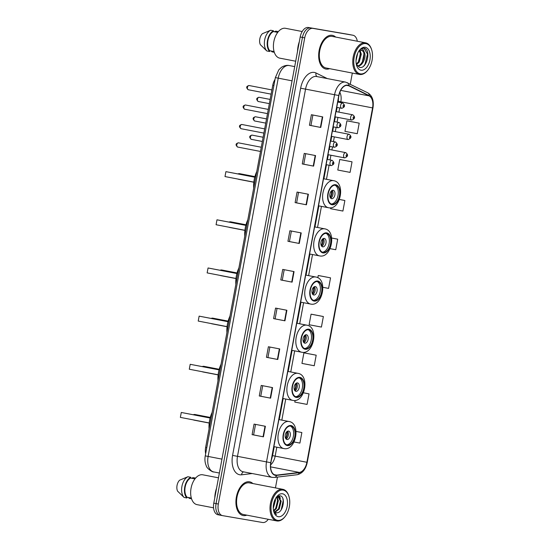 <?xml version="1.0" encoding="UTF-8"?>
<svg xmlns="http://www.w3.org/2000/svg" width="550" height="550" viewBox="0 0 550 550"><rect width="100%" height="100%" fill="white"/><g stroke="black" fill="none" stroke-linecap="round" stroke-linejoin="round"><path stroke-width="0.82" d="M205.652 453.729A10.725 6.339 -79.1 0 1 205.631 447.432L272.745 85.333A10.725 6.339 -79.1 0 1 275.021 79.434M348.514 34.382A10.725 6.339 100.9 0 0 348.439 34.368A10.725 6.339 100.9 0 0 348.363 34.354L308.392 27.5A10.725 6.339 100.9 0 0 300.197 36.974L213.792 503.154A10.725 6.339 100.9 0 0 218.006 514.759A10.725 6.339 100.9 0 0 218.082 514.773L220.199 515.178M357.301 41.236A10.725 6.339 100.9 0 0 352.976 35.241A10.725 6.339 100.9 0 0 352.901 35.227L312.929 28.373A10.725 6.339 100.9 0 0 304.728 37.854L218.329 504.027L216.061 503.594A10.725 6.339 100.9 0 0 220.275 515.199A10.725 6.339 100.9 0 0 220.351 515.212A10.725 6.339 100.9 0 1 220.275 515.199A10.725 6.339 100.9 0 1 216.061 503.594L302.459 37.414L216.061 503.594L213.792 503.154M312.929 28.373L310.661 27.94A10.725 6.339 100.9 0 0 302.459 37.414A10.725 6.339 100.9 0 1 310.661 27.94L350.632 34.788L308.392 27.5M348.439 34.368L350.707 34.801A10.725 6.339 100.9 0 0 350.632 34.788A10.725 6.339 100.9 0 1 350.707 34.801A10.725 6.339 100.9 0 1 350.783 34.822M243.251 515.556A17.167 10.134 100.9 0 0 246.799 515.151A17.167 10.134 100.9 0 1 243.251 515.556A17.167 10.134 100.9 0 1 243.134 515.536A17.167 10.134 100.9 0 0 243.251 515.556M252.89 483.553A17.167 10.134 100.9 0 0 249.631 481.828A17.167 10.134 100.9 0 0 249.508 481.807A17.167 10.134 100.9 0 0 236.411 496.87A17.167 10.134 100.9 0 0 243.134 515.536A17.167 10.134 100.9 0 1 236.411 496.87A17.167 10.134 100.9 0 1 249.508 481.807A17.167 10.134 100.9 0 1 249.631 481.828A17.167 10.134 100.9 0 1 252.89 483.553M326.006 69.066A17.167 10.134 100.9 0 0 329.553 68.661A17.167 10.134 100.9 0 1 326.006 69.066A17.167 10.134 100.9 0 1 325.882 69.046A17.167 10.134 100.9 0 0 326.006 69.066M335.644 37.056A17.167 10.134 100.9 0 0 332.386 35.337A17.167 10.134 100.9 0 0 332.262 35.317A17.167 10.134 100.9 0 0 319.158 50.373A17.167 10.134 100.9 0 0 325.882 69.046A17.167 10.134 100.9 0 1 319.158 50.373A17.167 10.134 100.9 0 1 332.262 35.317A17.167 10.134 100.9 0 1 332.386 35.337A17.167 10.134 100.9 0 1 335.644 37.056M275.468 475.097A11.44 6.758 -79.1 0 1 275.392 475.083A11.44 6.758 -79.1 0 1 270.896 462.708L338.944 95.528A11.44 6.758 -79.1 0 1 347.772 85.436A11.44 6.758 -79.1 0 1 348.817 85.793L369.119 95.872A11.44 6.758 -79.1 0 1 372.57 107.896L306.886 462.275A11.44 6.758 -79.1 0 1 299.331 472.416L276.657 475.124A11.44 6.758 -79.1 0 1 275.468 475.097M275.419 475.379A11.729 6.93 100.9 0 0 276.636 475.406L299.303 472.697A11.729 6.93 100.9 0 0 307.051 462.303L372.735 107.924A11.729 6.93 100.9 0 0 369.194 95.597L348.899 85.518A11.729 6.93 100.9 0 0 338.779 95.501L270.731 462.681A11.729 6.93 100.9 0 0 275.419 475.379M322.733 116.909L311.396 114.723L309.444 125.269L320.774 127.456L322.733 116.909M312.881 115.012L310.936 125.524L320.774 127.456M310.936 125.524L309.444 125.269M315.562 155.581L304.232 153.395L302.273 163.941L313.61 166.127L315.562 155.581M305.718 153.684L303.765 164.203L313.61 166.127M303.765 164.196L302.273 163.941M308.399 194.253L297.062 192.067L295.109 202.613L306.439 204.799L308.399 194.253M298.547 192.356L296.601 202.874L306.439 204.799M296.601 202.867L295.109 202.613M301.228 232.925L289.898 230.739L287.939 241.285L299.276 243.471L301.228 232.925M291.383 231.028L289.431 241.546L299.276 243.471M289.431 241.546L287.939 241.285M265.389 426.284L254.059 424.105L252.099 434.651L263.436 436.837L265.389 426.284M255.544 424.387L253.598 434.906L263.436 436.837M253.598 434.906L252.099 434.651M272.559 387.612L261.222 385.433L259.27 395.979L270.6 398.166L272.559 387.612M262.714 385.715L260.762 396.234L270.6 398.166M260.762 396.234L259.27 395.979M279.723 348.941L268.393 346.754L266.441 357.308L277.771 359.487L279.723 348.941M269.878 347.043L267.933 357.562L277.771 359.487M267.933 357.562L266.441 357.308M286.894 310.269L275.557 308.082L273.604 318.629L284.941 320.815L286.894 310.269M277.049 308.371L275.096 318.89L284.941 320.815M275.096 318.89L273.604 318.629M294.058 271.597L282.728 269.411L280.775 279.957L292.105 282.143L294.058 271.597M284.212 269.699L282.267 280.218L292.105 282.143M282.267 280.218L280.775 279.957M218.329 504.027A10.725 6.339 100.9 0 0 222.544 515.632A10.725 6.339 100.9 0 0 222.619 515.646L262.591 522.5A10.725 6.339 100.9 0 0 268.262 519.289M275.447 487.898L277.447 477.084M350.281 84.129L352.33 73.054M330.798 207.762L330.619 208.711L342.911 211.056L344.871 200.502L339.426 199.458M340.704 159.651L352.034 161.831L339.742 159.493L337.789 170.039L350.082 172.384L352.034 161.831M347.868 120.973L359.205 123.159L346.913 120.821L344.96 131.368L357.246 133.705L359.205 123.159M312.036 314.339L323.366 316.525L311.073 314.181L309.121 324.734L321.413 327.071L323.366 316.525M304.865 353.011L316.195 355.197L303.909 352.853L301.95 363.406L314.243 365.743L316.195 355.197M309.031 393.869L303.442 392.789L309.031 393.869L307.079 404.415L294.786 402.078L295.089 400.428M301.861 432.541L296.079 431.427L301.861 432.541L299.908 443.087L294.044 441.973M330.069 248.648L335.748 249.728L337.7 239.181L331.705 238.019M322.891 287.313L328.577 288.399L330.536 277.853L319.199 275.667M330.536 277.853L318.244 275.509L317.824 277.757M318.244 275.509L319.309 275.688M311.073 314.181L312.146 314.359M303.909 352.853L304.975 353.031M337.7 239.181L331.712 238.04M344.871 200.502L339.419 199.471M339.742 159.493L340.814 159.672M346.913 120.821L347.985 121M283.181 490.119A15.372 9.082 100.9 0 0 271.432 503.704A15.372 9.082 100.9 0 0 277.578 520.355A15.372 9.082 100.9 0 0 284.921 516.787A15.372 9.082 100.9 0 0 288.887 496.21A15.372 9.082 100.9 0 0 283.181 490.119M288.887 496.21L288.722 495.681A16.087 9.501 100.9 0 0 282.858 489.328A16.087 9.501 100.9 0 0 282.748 489.308A16.087 9.501 100.9 0 0 270.462 503.429A16.087 9.501 100.9 0 0 276.767 520.926A16.087 9.501 100.9 0 0 276.884 520.946A16.087 9.501 100.9 0 0 284.57 517.213L284.921 516.787M249.542 482.907A16.087 9.501 100.9 0 0 249.425 482.886A16.087 9.501 100.9 0 0 249.315 482.866A16.087 9.501 100.9 0 0 237.029 496.98A16.087 9.501 100.9 0 0 243.334 514.484A16.087 9.501 100.9 0 0 243.451 514.504M216.569 488.166A19.312 11.406 100.9 0 0 214.782 497.826M202.902 474.822A15.194 8.979 100.9 0 0 202.792 474.801A15.194 8.979 100.9 0 0 202.682 474.781A15.194 8.979 100.9 0 0 191.084 488.118A15.194 8.979 100.9 0 0 197.038 504.646A15.194 8.979 100.9 0 0 197.147 504.666M275.337 498.926L275.516 500.094L273.288 508.372M274.808 500.033L273.274 507.107L274.787 500.094M273.543 510.558A8.085 4.771 100.9 0 0 276.018 512.627A8.085 4.771 100.9 0 0 276.072 512.641C282.837 514.566 286.337 496.492 280.129 495.804L276.843 496.788L278.348 500.644L276.403 508.502L273.866 511.094M276.512 497.083L277.64 500.507L275.694 508.365L273.597 510.661M276.788 496.829L278.362 496.616L281.181 501.188L279.235 509.046L275.034 512.243M277.303 496.437L277.709 496.492M278.004 496.574L280.472 501.05L278.527 508.908L274.725 512.029M278.259 516.704A11.66 6.889 100.9 0 0 287.169 506.399A11.66 6.889 100.9 0 0 282.507 493.776A11.66 6.889 100.9 0 0 276.939 496.485A11.66 6.889 100.9 0 0 273.928 512.084A11.66 6.889 100.9 0 0 278.259 516.704M273.735 511.431L276.451 514.601L273.653 511.094M191.551 498.781L189.269 498.341L188.334 497.475M191.544 478.232L193.105 477.627L195.601 478.108M194.968 478.892L190.589 478.053A10.725 6.339 100.9 0 0 185.171 487.011A10.725 6.339 100.9 0 0 187.034 497.228L191.324 498.053M190.589 478.053L190.733 477.283L187.901 476.733L179.63 480.184A7.15 4.221 100.9 0 0 177.595 491.164L184.064 497.447L186.897 497.998L187.034 497.228M187.901 476.733A11.44 6.758 100.9 0 0 181.919 486.399A11.44 6.758 100.9 0 0 184.064 497.447M190.733 477.283A11.44 6.758 100.9 0 0 184.752 486.942A11.44 6.758 100.9 0 0 186.897 497.998M282.879 498.74L283.216 500.576L281.215 509.829M278.919 495.77L279.826 497.489M280.438 500.734L278.912 508.255M277.606 500.191L276.079 507.705M279.194 495.736L280.438 498.396M277.214 496.678L277.606 497.846M287.423 445.06A9.652 5.699 100.9 0 0 294.793 436.59A9.652 5.699 100.9 0 0 291.012 426.085A9.652 5.699 100.9 0 0 290.943 426.071A9.652 5.699 100.9 0 0 283.573 434.541A9.652 5.699 100.9 0 0 287.361 445.046A9.652 5.699 100.9 0 0 287.423 445.06M286.667 444.833A9.652 5.699 100.9 0 0 293.37 436.37A9.652 5.699 100.9 0 0 290.29 426.023M212.121 412.418A20.921 12.354 100.9 0 0 209.069 428.89M210.134 417.973L181.28 412.466L180.366 417.388L209.206 422.95M180.366 417.388L181.28 412.466L210.121 418.027M286.99 439.512A4.29 2.537 100.9 0 0 290.262 435.744A4.29 2.537 100.9 0 0 288.578 431.083A4.29 2.537 100.9 0 0 288.551 431.076A4.29 2.537 100.9 0 0 285.278 434.837A4.29 2.537 100.9 0 0 286.956 439.505A4.29 2.537 100.9 0 0 286.99 439.512M286.034 438.969A4.29 2.537 100.9 0 0 288.276 435.394A4.29 2.537 100.9 0 0 287.519 431.234M287.072 431.516A5.72 3.376 -79.1 0 1 285.718 438.536M286.66 431.888A5.005 2.956 -79.1 0 1 285.478 438.041M365.936 43.629A15.372 9.082 100.9 0 0 354.179 57.214A15.372 9.082 100.9 0 0 360.332 73.865A15.372 9.082 100.9 0 0 367.675 70.29A15.372 9.082 100.9 0 0 371.642 49.72A15.372 9.082 100.9 0 0 365.936 43.629M371.642 49.72L371.47 49.191A16.087 9.501 100.9 0 0 365.612 42.838A16.087 9.501 100.9 0 0 365.496 42.818A16.087 9.501 100.9 0 0 353.217 56.932A16.087 9.501 100.9 0 0 359.521 74.436A16.087 9.501 100.9 0 0 359.631 74.456A16.087 9.501 100.9 0 0 367.317 70.723L367.675 70.29M332.296 36.417A16.087 9.501 100.9 0 0 332.179 36.389A16.087 9.501 100.9 0 0 332.069 36.369A16.087 9.501 100.9 0 0 319.784 50.49A16.087 9.501 100.9 0 0 326.088 67.994A16.087 9.501 100.9 0 0 326.205 68.014M299.324 41.676A19.312 11.406 100.9 0 0 297.536 51.336M285.649 28.332A15.194 8.979 100.9 0 0 285.546 28.311A15.194 8.979 100.9 0 0 285.436 28.291A15.194 8.979 100.9 0 0 273.838 41.621A15.194 8.979 100.9 0 0 279.792 58.156A15.194 8.979 100.9 0 0 279.902 58.176M357.699 53.24L356.022 60.713M356.689 56.073L356.338 57.633M360.023 50.476L361.316 54.196L359.246 62.026L356.496 64.687M359.466 50.758L360.415 54.024L358.346 61.854L356.297 64.075M357.246 65.842L357.431 65.876C362.003 67.093 366.52 57.544 364.513 52.773L361.776 50.256L358.758 51.267M361.274 50.16C366.836 50.593 363.11 67.347 356.531 65.704M356.366 64.405L359.466 67.334C366.967 69.547 371.209 49.761 364.519 48.29L364.169 48.214C362.622 47.974 361.103 48.613 359.618 50.119C360.793 48.971 361.9 48.682 362.945 49.252L364.444 52.594M364.519 48.29L364.169 48.214M361.006 70.208A11.66 6.889 100.9 0 0 369.923 59.909A11.66 6.889 100.9 0 0 365.255 47.286A11.66 6.889 100.9 0 0 359.686 49.995A11.66 6.889 100.9 0 0 356.682 65.594A11.66 6.889 100.9 0 0 361.006 70.208M274.299 52.291L272.016 51.851L271.081 50.985M274.299 31.742L275.859 31.137L278.348 31.618M277.716 32.402L273.343 31.556A10.725 6.339 100.9 0 0 267.926 40.521A10.725 6.339 100.9 0 0 269.789 50.737L274.079 51.562M273.343 31.556L273.488 30.793L270.655 30.243L262.384 33.694A7.15 4.221 100.9 0 0 260.349 44.667L266.812 50.958L269.644 51.501L269.789 50.737M270.655 30.243A11.44 6.758 100.9 0 0 264.674 39.902A11.44 6.758 100.9 0 0 266.812 50.958M273.488 30.793A11.44 6.758 100.9 0 0 267.506 40.453A11.44 6.758 100.9 0 0 269.644 51.501M364.018 48.187L367.503 54.106L364.98 64.357L363.743 66.007M363.956 54.113L362.368 61.847M360.353 53.419L358.765 61.153M296.354 396.894A9.652 5.699 100.9 0 0 303.724 388.424A9.652 5.699 100.9 0 0 299.942 377.919A9.652 5.699 100.9 0 0 299.874 377.912A9.652 5.699 100.9 0 0 292.504 386.382A9.652 5.699 100.9 0 0 296.285 396.88A9.652 5.699 100.9 0 0 296.354 396.894M295.591 396.667A9.652 5.699 100.9 0 0 302.294 388.211A9.652 5.699 100.9 0 0 299.221 377.864M221.045 364.251A20.921 12.354 100.9 0 0 217.992 380.724M219.058 369.806L190.204 364.306L189.289 369.229L218.137 374.784M189.289 369.229L190.204 364.306L219.044 369.861M295.914 391.346A4.29 2.537 100.9 0 0 299.186 387.585A4.29 2.537 100.9 0 0 297.509 382.917A4.29 2.537 100.9 0 0 297.474 382.91A4.29 2.537 100.9 0 0 294.202 386.678A4.29 2.537 100.9 0 0 295.886 391.339A4.29 2.537 100.9 0 0 295.914 391.346M294.958 390.803A4.29 2.537 100.9 0 0 297.199 387.228A4.29 2.537 100.9 0 0 296.45 383.075M295.996 383.35A5.72 3.376 -79.1 0 1 294.642 390.376M295.591 383.728A5.005 2.956 -79.1 0 1 294.401 389.874M305.278 348.728A9.652 5.699 100.9 0 0 312.647 340.257A9.652 5.699 100.9 0 0 308.866 329.759A9.652 5.699 100.9 0 0 308.798 329.746A9.652 5.699 100.9 0 0 301.428 338.216A9.652 5.699 100.9 0 0 305.209 348.714A9.652 5.699 100.9 0 0 305.278 348.728M304.521 348.501A9.652 5.699 100.9 0 0 311.224 340.044A9.652 5.699 100.9 0 0 308.144 329.697M229.976 316.085A20.921 12.354 100.9 0 0 226.923 332.558M227.989 321.64L199.134 316.14L198.22 321.062L227.061 326.624M198.22 321.062L199.134 316.14L227.975 321.702M304.837 343.179A4.29 2.537 100.9 0 0 308.117 339.419A4.29 2.537 100.9 0 0 306.433 334.751A4.29 2.537 100.9 0 0 306.405 334.744A4.29 2.537 100.9 0 0 303.132 338.511A4.29 2.537 100.9 0 0 304.81 343.179A4.29 2.537 100.9 0 0 304.837 343.179M303.889 342.636A4.29 2.537 100.9 0 0 306.13 339.061A4.29 2.537 100.9 0 0 305.374 334.909M304.92 335.191A5.72 3.376 -79.1 0 1 303.572 342.21M304.514 335.562A5.005 2.956 -79.1 0 1 303.325 341.708M314.208 300.561A9.652 5.699 100.9 0 0 321.578 292.091A9.652 5.699 100.9 0 0 317.797 281.593A9.652 5.699 100.9 0 0 317.728 281.579A9.652 5.699 100.9 0 0 310.358 290.049A9.652 5.699 100.9 0 0 314.139 300.554A9.652 5.699 100.9 0 0 314.208 300.561M313.445 300.341A9.652 5.699 100.9 0 0 320.148 291.878A9.652 5.699 100.9 0 0 317.068 281.531M238.899 267.919A20.921 12.354 100.9 0 0 235.847 284.391M236.913 273.474L208.058 267.974L207.144 272.896L235.984 278.458M207.144 272.896L208.058 267.974L236.899 273.536M313.768 295.02A4.29 2.537 100.9 0 0 317.041 291.252A4.29 2.537 100.9 0 0 315.363 286.584A4.29 2.537 100.9 0 0 315.329 286.577A4.29 2.537 100.9 0 0 312.056 290.345A4.29 2.537 100.9 0 0 313.734 295.013A4.29 2.537 100.9 0 0 313.768 295.02M312.812 294.47A4.29 2.537 100.9 0 0 315.054 290.895A4.29 2.537 100.9 0 0 314.304 286.743M313.851 287.024A5.72 3.376 -79.1 0 1 312.496 294.044M313.438 287.396A5.005 2.956 -79.1 0 1 312.256 293.542M323.132 252.402A9.652 5.699 100.9 0 0 330.502 243.925A9.652 5.699 100.9 0 0 326.721 233.427A9.652 5.699 100.9 0 0 326.652 233.413A9.652 5.699 100.9 0 0 319.282 241.883A9.652 5.699 100.9 0 0 323.063 252.388A9.652 5.699 100.9 0 0 323.132 252.402M322.369 252.175A9.652 5.699 100.9 0 0 329.072 243.712A9.652 5.699 100.9 0 0 325.999 233.365M247.83 219.759A20.921 12.354 100.9 0 0 244.778 236.225M245.843 225.308L216.982 219.808L216.074 224.73L244.915 230.292M216.074 224.73L216.982 219.808L245.829 225.369M322.692 246.854A4.29 2.537 100.9 0 0 325.971 243.086A4.29 2.537 100.9 0 0 324.287 238.418A4.29 2.537 100.9 0 0 324.259 238.418A4.29 2.537 100.9 0 0 320.98 242.179A4.29 2.537 100.9 0 0 322.664 246.847A4.29 2.537 100.9 0 0 322.692 246.854M321.736 246.304A4.29 2.537 100.9 0 0 323.984 242.729A4.29 2.537 100.9 0 0 323.228 238.576M322.774 238.858A5.72 3.376 -79.1 0 1 321.42 245.877M322.369 239.229A5.005 2.956 -79.1 0 1 321.179 245.383M332.062 204.236A9.652 5.699 100.9 0 0 339.433 195.766A9.652 5.699 100.9 0 0 335.644 185.261A9.652 5.699 100.9 0 0 335.582 185.247A9.652 5.699 100.9 0 0 328.212 193.724A9.652 5.699 100.9 0 0 331.994 204.222A9.652 5.699 100.9 0 0 332.062 204.236M331.299 204.009A9.652 5.699 100.9 0 0 338.002 195.546A9.652 5.699 100.9 0 0 334.923 185.199M256.754 171.593A20.921 12.354 100.9 0 0 253.701 188.066M254.767 177.148L225.913 171.641L224.998 176.564L253.839 182.126M224.998 176.564L225.913 171.641L254.753 177.203M331.623 198.688A4.29 2.537 100.9 0 0 334.895 194.92A4.29 2.537 100.9 0 0 333.218 190.259A4.29 2.537 100.9 0 0 333.183 190.252A4.29 2.537 100.9 0 0 329.911 194.012A4.29 2.537 100.9 0 0 331.588 198.681A4.29 2.537 100.9 0 0 331.623 198.688M330.667 198.144A4.29 2.537 100.9 0 0 332.908 194.569A4.29 2.537 100.9 0 0 332.159 190.41M331.705 190.692A5.72 3.376 -79.1 0 1 330.351 197.711M331.293 191.063A5.005 2.956 -79.1 0 1 330.11 197.216M206.772 447.659L205.631 447.432M273.886 85.552L272.745 85.333M289.369 65.581A14.3 8.449 100.9 0 0 289.266 65.56A14.3 8.449 100.9 0 0 289.163 65.539A14.3 8.449 100.9 0 0 278.231 78.176L208.12 456.466A14.3 8.449 100.9 0 0 213.737 471.934A14.3 8.449 100.9 0 0 213.84 471.955M221.952 459.133L205.253 455.874L275.364 77.591L292.064 80.843M300.197 36.974L304.728 37.854M348.363 34.354L352.901 35.227M252.23 473.529L241.587 474.808A17.882 10.56 -79.1 0 1 232.581 455.4L300.63 88.22L305.546 89.127L237.497 456.301A14.3 8.449 100.9 0 0 243.114 471.776A14.3 8.449 100.9 0 0 243.217 471.79M300.63 88.22A17.882 10.56 -79.1 0 1 314.298 72.428A17.882 10.56 -79.1 0 1 316.058 73.006L327.257 78.567M316.484 76.491A14.3 8.449 100.9 0 0 305.546 89.127L334.558 94.717A14.3 8.449 -79.1 0 1 345.599 82.101L316.58 76.512A14.3 8.449 100.9 0 0 316.484 76.491M272.229 477.386A14.3 8.449 -79.1 0 1 272.126 477.366L274.423 477.448A3.575 2.833 -96.8 0 0 276.636 475.406M274.423 477.448L297.089 474.732C302.335 473.564 305.731 469.432 307.264 462.33L307.051 462.303M369.194 95.597A3.575 2.846 -63.6 0 0 367.785 92.826L345.599 82.101M297.089 474.732A3.575 2.833 -96.8 0 0 299.303 472.697M348.899 85.518A3.575 2.846 -63.6 0 0 347.49 82.741M338.779 95.501L334.558 94.717L266.509 461.897L270.731 462.681M243.114 471.776L272.126 477.366A14.3 8.449 -79.1 0 1 266.509 461.897L232.581 455.4M222.468 515.618L220.351 515.212M241.587 474.808A3.575 2.833 83.2 0 1 243.636 471.873M317.027 76.594A3.575 2.846 116.4 0 1 316.058 73.006M372.57 107.896L340.835 101.777A11.44 6.758 100.9 0 0 339.838 92.317M369.119 95.872L340.697 90.392M348.817 85.793L346.672 85.374M276.657 475.124L274.196 474.65M299.331 472.416L270.593 466.874M270.621 464.874A11.44 6.758 100.9 0 0 275.151 456.156L276.815 447.198M306.886 462.275L272.573 455.627L274.23 446.703M281.834 420.131L285.739 399.039M290.757 371.965L294.669 350.873M299.688 323.799L303.593 302.706M308.612 275.632L312.524 254.54M317.543 227.466L321.447 206.374M326.466 179.307L329.079 165.22M330.055 159.947L330.928 155.244M331.904 149.964L332.475 146.871M333.451 141.597L334.324 136.888M335.308 131.615L336.084 127.394M337.067 122.121L337.934 117.411M338.917 112.138L339.694 107.917M340.677 102.644L340.835 101.777L338.257 101.248L338.642 97.164M293.693 271.528L291.741 282.074M286.522 310.2L284.57 320.746M279.359 348.872L277.399 359.418M272.188 387.544L270.236 398.09M265.024 426.216L263.065 436.762M300.857 232.856L298.904 243.403M308.028 194.184L306.075 204.731M315.191 155.512L313.239 166.059M322.362 116.834L320.409 127.38M291.039 425.549A10.189 6.016 100.9 0 0 283.25 434.548A10.189 6.016 100.9 0 0 287.327 445.582A10.189 6.016 100.9 0 0 295.116 436.583A10.189 6.016 100.9 0 0 291.039 425.549M283.841 448.553A13.764 8.133 -79.1 0 1 283.745 448.539A13.764 8.133 -79.1 0 1 278.355 433.565A13.764 8.133 -79.1 0 1 288.86 421.486A13.764 8.133 -79.1 0 1 288.956 421.499L278.891 419.561M194.012 414.865A2.86 1.691 -79.1 0 1 195.078 414.507A2.86 1.691 -79.1 0 1 195.099 414.514A2.86 1.691 -79.1 0 1 195.113 414.514A2.86 2.86 0 0 0 193.339 414.734M194.033 420.131A2.86 1.691 -79.1 0 1 194.012 420.131A2.86 1.691 -79.1 0 1 193.586 419.939M299.97 377.382A10.189 6.016 100.9 0 0 292.181 386.382A10.189 6.016 100.9 0 0 296.257 397.423A10.189 6.016 100.9 0 0 304.047 388.417A10.189 6.016 100.9 0 0 299.97 377.382M292.772 400.393A13.764 8.133 -79.1 0 1 292.676 400.373A13.764 8.133 -79.1 0 1 287.279 385.399A13.764 8.133 -79.1 0 1 297.791 373.319A13.764 8.133 -79.1 0 1 297.887 373.34L287.815 371.394M202.943 366.699A2.86 1.691 -79.1 0 1 204.002 366.341A2.86 1.691 -79.1 0 1 204.022 366.348A2.86 1.691 -79.1 0 1 204.043 366.348M218.123 374.894L202.936 371.965A2.86 1.691 -79.1 0 1 202.936 371.965A2.86 1.691 -79.1 0 1 202.51 371.772M308.894 329.216A10.189 6.016 100.9 0 0 301.104 338.222A10.189 6.016 100.9 0 0 305.181 349.257A10.189 6.016 100.9 0 0 312.971 340.251A10.189 6.016 100.9 0 0 308.894 329.216M301.696 352.227A13.764 8.133 -79.1 0 1 301.599 352.206A13.764 8.133 -79.1 0 1 296.209 337.232A13.764 8.133 -79.1 0 1 306.714 325.153A13.764 8.133 -79.1 0 1 306.811 325.174L296.746 323.228M211.867 318.532A2.86 1.691 -79.1 0 1 212.926 318.175A2.86 1.691 -79.1 0 1 212.946 318.182A2.86 1.691 -79.1 0 1 212.967 318.189A2.86 2.86 0 0 0 211.193 318.402M211.887 323.806A2.86 1.691 -79.1 0 1 211.867 323.799A2.86 1.691 -79.1 0 1 211.441 323.613M317.824 281.05A10.189 6.016 100.9 0 0 310.035 290.056A10.189 6.016 100.9 0 0 314.112 301.091A10.189 6.016 100.9 0 0 321.901 292.091A10.189 6.016 100.9 0 0 317.824 281.05M310.626 304.061A13.764 8.133 -79.1 0 1 310.523 304.04A13.764 8.133 -79.1 0 1 305.133 289.066A13.764 8.133 -79.1 0 1 315.638 276.987A13.764 8.133 -79.1 0 1 315.741 277.007L305.669 275.069M220.798 270.366A2.86 1.691 -79.1 0 1 221.856 270.016A2.86 1.691 -79.1 0 1 221.877 270.016A2.86 1.691 -79.1 0 1 221.897 270.022A2.86 2.86 0 0 0 220.117 270.236M220.811 275.639A2.86 1.691 -79.1 0 1 220.791 275.632A2.86 1.691 -79.1 0 1 220.364 275.447M326.748 232.884A10.189 6.016 100.9 0 0 318.959 241.89A10.189 6.016 100.9 0 0 323.036 252.924A10.189 6.016 100.9 0 0 330.825 243.925A10.189 6.016 100.9 0 0 326.748 232.884M319.55 255.894A13.764 8.133 -79.1 0 1 319.454 255.881A13.764 8.133 -79.1 0 1 314.064 240.907A13.764 8.133 -79.1 0 1 324.569 228.827A13.764 8.133 -79.1 0 1 324.665 228.841L314.6 226.903M229.721 222.2A2.86 1.691 -79.1 0 1 230.78 221.849A2.86 1.691 -79.1 0 1 230.801 221.849A2.86 1.691 -79.1 0 1 230.821 221.856M244.901 230.395L229.721 227.466A2.86 1.691 -79.1 0 1 229.721 227.466A2.86 1.691 -79.1 0 1 229.295 227.281M335.679 184.724A10.189 6.016 100.9 0 0 327.889 193.724A10.189 6.016 100.9 0 0 331.959 204.765A10.189 6.016 100.9 0 0 339.756 195.759A10.189 6.016 100.9 0 0 335.679 184.724M328.481 207.728A13.764 8.133 -79.1 0 1 328.377 207.714A13.764 8.133 -79.1 0 1 322.988 192.741A13.764 8.133 -79.1 0 1 333.493 180.661A13.764 8.133 -79.1 0 1 333.596 180.675L323.524 178.736M238.645 174.041A2.86 1.691 -79.1 0 1 239.711 173.683A2.86 1.691 -79.1 0 1 239.731 173.69A2.86 1.691 -79.1 0 1 239.752 173.69M238.666 179.307A2.86 1.691 -79.1 0 1 238.645 179.307A2.86 1.691 -79.1 0 1 238.219 179.114M237.669 147.056C235.311 144.98 235.565 143.571 238.446 142.835L238.48 142.842A2.145 1.265 100.9 0 0 238.48 142.842A2.145 1.265 100.9 0 0 238.466 142.835A2.145 1.265 100.9 0 0 236.83 144.719A2.145 1.265 100.9 0 0 237.669 147.056A2.145 1.265 100.9 0 0 237.683 147.056L260.487 151.449M327.113 159.383L332.083 160.339C334.778 162.69 334.448 164.45 331.107 165.612A2.681 1.581 -79.1 0 1 331.066 165.605A2.681 1.581 -79.1 0 1 330.014 162.69A2.681 1.581 -79.1 0 1 332.062 160.339A2.681 1.581 -79.1 0 1 332.083 160.339A2.681 1.581 -79.1 0 1 332.255 160.394M332.826 164.127A0.894 0.529 100.9 0 0 333.513 163.336A0.894 0.529 100.9 0 0 333.156 162.367A0.894 0.529 100.9 0 0 332.468 163.157A0.894 0.529 100.9 0 0 332.826 164.127M241.897 124.493A2.145 1.265 100.9 0 0 241.883 124.486A2.145 1.265 100.9 0 0 241.869 124.486A2.145 1.265 100.9 0 0 240.233 126.369A2.145 1.265 100.9 0 0 241.072 128.7A2.145 1.265 100.9 0 0 241.086 128.707L263.89 133.1M330.516 141.034L335.486 141.989C338.174 144.341 337.851 146.101 334.51 147.262A2.681 1.581 -79.1 0 1 334.469 147.256A2.681 1.581 -79.1 0 1 333.417 144.341A2.681 1.581 -79.1 0 1 335.466 141.983A2.681 1.581 -79.1 0 1 335.486 141.989A2.681 1.581 -79.1 0 1 335.658 142.037M336.229 145.778A0.894 0.529 100.9 0 0 336.916 144.987A0.894 0.529 100.9 0 0 336.559 144.017A0.894 0.529 100.9 0 0 335.871 144.808A0.894 0.529 100.9 0 0 336.229 145.778M267.499 113.623L244.681 109.223C242.323 107.147 242.577 105.744 245.458 105.002L245.492 105.009A2.145 1.265 100.9 0 0 245.492 105.009A2.145 1.265 100.9 0 0 245.479 105.009A2.145 1.265 100.9 0 0 243.843 106.892A2.145 1.265 100.9 0 0 244.681 109.223A2.145 1.265 100.9 0 0 244.695 109.23M334.125 121.557L339.096 122.512C341.784 124.864 341.461 126.624 338.119 127.786A2.681 1.581 -79.1 0 1 338.078 127.779A2.681 1.581 -79.1 0 1 337.026 124.864A2.681 1.581 -79.1 0 1 339.075 122.506A2.681 1.581 -79.1 0 1 339.096 122.512A2.681 1.581 -79.1 0 1 339.268 122.561M339.838 126.301A0.894 0.529 100.9 0 0 340.526 125.51A0.894 0.529 100.9 0 0 340.168 124.541A0.894 0.529 100.9 0 0 339.481 125.331A0.894 0.529 100.9 0 0 339.838 126.301M248.291 89.746C245.933 87.67 246.187 86.267 249.067 85.525L249.102 85.532A2.145 1.265 100.9 0 0 249.102 85.532A2.145 1.265 100.9 0 0 249.088 85.532A2.145 1.265 100.9 0 0 247.452 87.416A2.145 1.265 100.9 0 0 248.291 89.746A2.145 1.265 100.9 0 0 248.304 89.753L271.109 94.146M337.734 102.08L342.705 103.036C345.393 105.387 345.07 107.147 341.729 108.309A2.681 1.581 -79.1 0 1 341.688 108.302A2.681 1.581 -79.1 0 1 340.636 105.387A2.681 1.581 -79.1 0 1 342.684 103.029A2.681 1.581 -79.1 0 1 342.705 103.036A2.681 1.581 -79.1 0 1 342.877 103.084M343.447 106.824A0.894 0.529 100.9 0 0 344.135 106.033A0.894 0.529 100.9 0 0 343.778 105.064A0.894 0.529 100.9 0 0 343.09 105.854A0.894 0.529 100.9 0 0 343.447 106.824M252.127 135.135A2.145 1.265 100.9 0 0 252.113 135.128A2.145 1.265 100.9 0 0 250.456 137.005A2.145 1.265 100.9 0 0 251.302 139.343A2.145 1.265 100.9 0 0 251.316 139.343C248.937 137.266 249.198 135.857 252.072 135.121L252.113 135.128A2.145 1.265 100.9 0 0 252.099 135.128L263.12 137.252M327.986 154.674L344.699 157.898A2.681 1.581 -79.1 0 1 344.699 157.898A2.681 1.581 -79.1 0 1 343.647 154.976A2.681 1.581 -79.1 0 1 345.696 152.625A2.681 1.581 -79.1 0 1 345.709 152.632A2.681 1.581 -79.1 0 1 345.881 152.68M346.782 154.66A0.894 0.529 100.9 0 0 346.101 155.444A0.894 0.529 100.9 0 0 346.459 156.413A0.894 0.529 100.9 0 0 347.139 155.623A0.894 0.529 100.9 0 0 346.782 154.66M255.53 116.779A2.145 1.265 100.9 0 0 255.516 116.779A2.145 1.265 100.9 0 0 253.859 118.656A2.145 1.265 100.9 0 0 254.698 120.993A2.145 1.265 100.9 0 0 254.719 120.993M348.116 139.549A2.681 1.581 -79.1 0 1 348.095 139.542A2.681 1.581 -79.1 0 1 347.05 136.627A2.681 1.581 -79.1 0 1 349.092 134.276A2.681 1.581 -79.1 0 1 349.113 134.276A2.681 1.581 -79.1 0 1 349.284 134.331M350.185 136.304A0.894 0.529 100.9 0 0 349.504 137.094A0.894 0.529 100.9 0 0 349.862 138.064A0.894 0.529 100.9 0 0 350.543 137.273A0.894 0.529 100.9 0 0 350.185 136.304M265.739 123.118L254.698 120.993C252.34 118.917 252.601 117.507 255.475 116.772L255.516 116.779A2.145 1.265 100.9 0 0 255.496 116.772L266.523 118.896M259.139 97.302A2.145 1.265 100.9 0 0 259.126 97.302A2.145 1.265 100.9 0 0 259.105 97.295A2.145 1.265 100.9 0 0 257.469 99.179A2.145 1.265 100.9 0 0 258.308 101.516A2.145 1.265 100.9 0 0 258.328 101.516M351.725 120.072A2.681 1.581 -79.1 0 1 351.704 120.065A2.681 1.581 -79.1 0 1 350.659 117.15A2.681 1.581 -79.1 0 1 352.701 114.799A2.681 1.581 -79.1 0 1 352.722 114.799A2.681 1.581 -79.1 0 1 352.894 114.854M353.794 116.827A0.894 0.529 100.9 0 0 353.114 117.618A0.894 0.529 100.9 0 0 353.471 118.587A0.894 0.529 100.9 0 0 354.152 117.796A0.894 0.529 100.9 0 0 353.794 116.827M219.381 473.027L213.737 471.934C212.884 472.539 206.635 468.414 206.271 465.802C204.937 462.715 204.593 459.408 205.253 455.874M275.364 77.591L278.809 69.829L281.531 67.279C285.808 64.68 288.778 65.457 289.066 65.526L294.704 66.612M218.006 514.759L222.544 515.632M307.264 462.33L372.948 107.951C374.062 100.739 372.336 95.7 367.785 92.826M352.976 35.241L350.707 34.801M271.473 459.594L272.573 455.627M279.242 419.629L283.154 398.537M288.173 371.463L292.077 350.371M297.096 323.297L301.008 302.204M306.027 275.137L309.932 254.045M314.951 226.971L318.863 205.879M323.881 178.805L326.487 164.725M327.463 159.452L328.336 154.743M329.319 149.469L329.89 146.376M330.866 141.096L331.739 136.393M332.716 131.113L333.499 126.899M334.476 121.619L335.349 116.916M336.325 111.636L337.109 107.422M338.085 102.142L338.257 101.248M243.334 514.484L276.767 520.926M197.038 504.646L213.565 507.829M277.654 496.478L278.362 496.616M202.792 474.801L218.488 477.826M249.425 482.886L282.858 489.328M273.873 446.634L283.889 448.566C295.989 451.337 301.29 423.177 288.956 421.499M209.192 423.053L194.012 420.131A2.86 2.86 0 0 1 193.277 419.877M210.279 417.436L195.099 414.514M326.088 67.994L359.521 74.436M279.792 58.156L295.701 61.222M285.546 28.311L302.197 31.522M332.179 36.389L365.612 42.838M282.803 398.468L292.82 400.4C304.92 403.171 310.214 375.011 297.887 373.34M219.202 369.277L204.022 366.348A2.86 2.86 0 0 0 202.262 366.568M202.208 371.717A2.86 2.86 0 0 0 202.936 371.965M291.727 350.302L301.744 352.234C313.844 355.011 319.144 326.844 306.811 325.174M227.047 326.728L211.867 323.799A2.86 2.86 0 0 1 211.131 323.551M228.133 321.111L212.946 318.182M300.651 302.143L310.674 304.067C322.774 306.845 328.068 278.678 315.741 277.007M235.978 278.561L220.791 275.632A2.86 2.86 0 0 1 220.055 275.385M237.057 272.944L221.877 270.016M309.581 253.976L319.598 255.901C331.698 258.679 336.992 230.519 324.665 228.841M245.988 224.778L230.801 221.849A2.86 2.86 0 0 0 229.048 222.069M228.986 227.219A2.86 2.86 0 0 0 229.721 227.466M318.505 205.81L328.522 207.742C340.629 210.512 345.923 182.353 333.596 180.675M254.911 176.612L239.731 173.69A2.86 2.86 0 0 0 237.971 173.91M253.832 182.229L238.645 179.307A2.86 2.86 0 0 1 237.909 179.053M238.48 142.842L261.271 147.235M326.136 164.656L331.107 165.612M264.674 128.879L241.842 124.479C238.968 125.221 238.714 126.624 241.072 128.7M329.532 146.307L334.51 147.262M245.492 105.009L268.283 109.402M333.149 126.83L338.119 127.786M249.102 85.532L271.893 89.925M336.758 107.353L341.729 108.309M251.302 139.343L262.336 141.467M344.699 157.898L344.74 157.905C348.123 156.516 348.452 154.756 345.709 152.632L328.962 149.401M331.389 136.324L348.143 139.549C351.526 138.167 351.849 136.407 349.113 134.276L332.365 131.051M269.349 103.641L258.308 101.516C255.949 99.44 256.211 98.031 259.084 97.295L270.132 99.419M334.998 116.848L351.752 120.072C355.135 118.69 355.458 116.93 352.722 114.799L335.974 111.574"/></g></svg>

